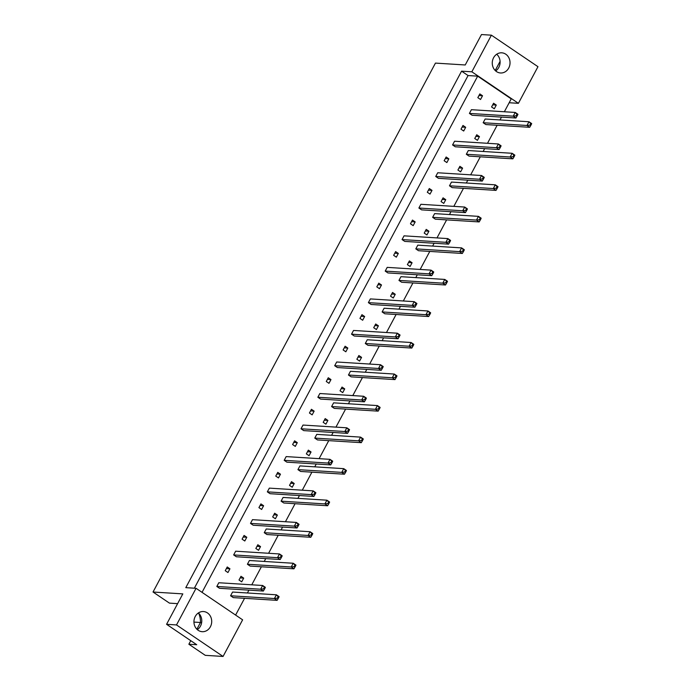 <?xml version="1.0" encoding="UTF-8"?>
<svg xmlns="http://www.w3.org/2000/svg" width="691" height="691" viewBox="0 0 691 691"><rect width="100%" height="100%" fill="white"/><g stroke="black" fill="none" stroke-linecap="round" stroke-linejoin="round"><path stroke-width="1.04" d="M496.509 71.588A10.097 8.879 93.6 0 0 500.517 72.978A10.097 8.879 93.6 0 0 509.613 65.826A10.097 8.879 93.6 0 0 505.786 54.209A10.097 8.879 93.6 0 0 501.778 52.818A10.097 8.879 93.6 0 0 492.683 59.97A10.097 8.879 93.6 0 0 496.509 71.588M495.663 70.931A10.097 8.879 93.6 0 0 496.708 54.235M198.179 630.304A10.097 8.879 93.6 0 0 202.187 631.695A10.097 8.879 93.6 0 0 211.282 624.543A10.097 8.879 93.6 0 0 207.464 612.926A10.097 8.879 93.6 0 0 203.456 611.535A10.097 8.879 93.6 0 0 194.361 618.687A10.097 8.879 93.6 0 0 198.179 630.304M198.377 612.952A10.097 8.879 -86.4 0 1 197.332 629.656M477.827 97.656L480.539 99.487L482.525 95.764L479.822 93.924L477.827 97.656M496.276 105.067L493.573 103.235L491.577 106.958L494.29 108.798L496.276 105.067L492.709 104.842M469.414 113.419L472.117 115.25L515.944 118.006L513.232 116.166L515.218 112.443L471.4 109.696L469.414 113.419L513.232 116.166L516.177 115.794L516.928 116.313L517.723 114.818L516.972 114.309L516.177 115.794M483.164 122.73L485.868 124.561L529.695 127.308L526.983 125.477L528.969 121.754L485.151 119.007L483.164 122.73L526.983 125.477L529.928 125.106L530.679 125.624L531.474 124.13L530.723 123.62L529.928 125.106M460.992 129.191L463.696 131.022L465.682 127.299L462.979 125.46L460.992 129.191M479.442 136.602L476.73 134.771L474.743 138.502L477.446 140.333L479.442 136.602L475.874 136.386M452.57 144.955L455.274 146.786L499.101 149.541L496.397 147.701L498.384 143.978L454.557 141.232L452.57 144.955L496.397 147.701L499.334 147.33L500.094 147.848L500.889 146.354L500.129 145.844L499.334 147.33M466.321 154.266L469.025 156.097L512.852 158.844L510.148 157.012L512.135 153.29L468.308 150.543L466.321 154.266L510.148 157.012L513.085 156.641L513.845 157.159L514.64 155.665L513.879 155.155L513.085 156.641M444.149 160.727L446.861 162.558L448.848 158.835L446.144 157.004L444.149 160.727M462.599 168.146L459.895 166.306L457.9 170.038L460.612 171.869L462.599 168.146L459.031 167.922M435.736 176.49L438.44 178.33L482.266 181.077L479.554 179.245L481.541 175.514L437.723 172.767L435.736 176.49L479.554 179.245L482.499 178.874L483.251 179.384L484.046 177.889L483.294 177.38L482.499 178.874M449.487 185.801L452.19 187.632L496.017 190.388L493.305 188.548L495.292 184.825L451.473 182.079L449.487 185.801L493.305 188.548L496.25 188.177L497.002 188.695L497.796 187.201L497.045 186.691L496.25 188.177M427.314 192.262L430.018 194.093L432.005 190.371L429.301 188.539L427.314 192.262M445.755 199.682L443.052 197.851L441.065 201.573L443.769 203.404L445.755 199.682L442.197 199.457M418.893 208.026L421.596 209.865L465.423 212.612L462.72 210.781L464.706 207.05L420.879 204.303L418.893 208.026L462.72 210.781L465.656 210.41L466.416 210.919L467.211 209.433L466.451 208.915L465.656 210.41M432.644 217.337L435.347 219.168L479.174 221.923L476.47 220.084L478.457 216.361L434.63 213.614L432.644 217.337L476.47 220.084L479.407 219.712L480.167 220.23L480.962 218.736L480.202 218.226L479.407 219.712M410.471 223.798L413.183 225.629L415.17 221.906L412.467 220.075L410.471 223.798M428.921 231.217L426.217 229.386L424.222 233.109L426.934 234.94L428.921 231.217L425.354 230.993M402.058 239.57L404.762 241.401L448.58 244.148L445.876 242.316L447.863 238.594L404.045 235.838L402.058 239.57L445.876 242.316L448.822 241.945L449.573 242.455L450.368 240.969L449.616 240.451L448.822 241.945M415.809 248.872L418.513 250.712L462.339 253.459L459.627 251.628L461.614 247.896L417.796 245.15L415.809 248.872L459.627 251.628L462.573 251.256L463.324 251.766L464.119 250.272L463.367 249.762L462.573 251.256M393.637 255.333L396.34 257.164L398.327 253.442L395.623 251.61L393.637 255.333M412.078 262.753L409.374 260.922L407.388 264.644L410.091 266.476L412.078 262.753L408.519 262.528M385.215 271.105L387.919 272.936L431.745 275.683L429.042 273.852L431.029 270.129L387.202 267.374L385.215 271.105L429.042 273.852L431.979 273.481L432.739 273.99L433.533 272.504L432.773 271.986L431.979 273.481M398.966 280.416L401.67 282.248L445.496 284.994L442.793 283.163L444.779 279.432L400.953 276.685L398.966 280.416L442.793 283.163L445.73 282.792L446.49 283.301L447.284 281.816L446.524 281.297L445.73 282.792M376.794 286.869L379.506 288.7L381.492 284.977L378.789 283.146L376.794 286.869M395.243 294.288L392.54 292.457L390.545 296.18L393.257 298.011L395.243 294.288L391.676 294.064M368.381 302.641L371.084 304.472L414.902 307.219L412.199 305.387L414.185 301.665L370.367 298.918L368.381 302.641L412.199 305.387L415.144 305.016L415.896 305.526L416.69 304.04L415.939 303.522L415.144 305.016M382.132 311.952L384.835 313.783L428.653 316.53L425.95 314.699L427.936 310.976L384.118 308.221L382.132 311.952L425.95 314.699L428.895 314.327L429.647 314.837L430.441 313.351L429.69 312.833L428.895 314.327M359.959 318.404L362.663 320.244L364.649 316.513L361.946 314.681L359.959 318.404M378.4 325.824L375.697 323.993L373.71 327.715L376.414 329.547L378.4 325.824L374.842 325.599M351.538 334.176L354.241 336.007L398.068 338.754L395.364 336.923L397.351 333.2L353.524 330.453L351.538 334.176L395.364 336.923L398.301 336.552L399.061 337.061L399.856 335.576L399.096 335.066L398.301 336.552M365.289 343.487L367.992 345.319L411.819 348.065L409.115 346.234L411.102 342.511L367.275 339.756L365.289 343.487L409.115 346.234L412.052 345.863L412.812 346.372L413.607 344.887L412.847 344.368L412.052 345.863M343.116 349.94L345.828 351.779L347.815 348.048L345.111 346.217L343.116 349.94M361.566 357.359L358.862 355.528L356.867 359.251L359.579 361.082L361.566 357.359L357.998 357.135M334.694 365.712L337.407 367.543L381.225 370.29L378.521 368.458L380.508 364.736L336.69 361.989L334.694 365.712L378.521 368.458L381.458 368.087L382.218 368.605L383.013 367.111L382.261 366.601L381.458 368.087M348.454 375.023L351.158 376.854L394.976 379.601L392.272 377.77L394.259 374.047L350.441 371.3L348.454 375.023L392.272 377.77L395.217 377.398L395.969 377.908L396.764 376.422L396.012 375.904L395.217 377.398M326.282 381.484L328.985 383.315L330.972 379.592L328.268 377.752L326.282 381.484M344.723 388.895L342.019 387.064L340.032 390.786L342.736 392.626L344.723 388.895L341.164 388.67M317.86 397.247L320.564 399.078L364.39 401.825L361.687 399.994L363.673 396.271L319.847 393.525L317.86 397.247L361.687 399.994L364.623 399.623L365.384 400.141L366.178 398.647L365.418 398.137L364.623 399.623M331.611 406.558L334.314 408.39L378.141 411.136L375.438 409.305L377.424 405.582L333.598 402.836L331.611 406.558L375.438 409.305L378.374 408.934L379.134 409.452L379.929 407.958L379.169 407.448L378.374 408.934M309.438 413.019L312.151 414.85L314.137 411.128L311.425 409.288L309.438 413.019M327.888 420.43L325.185 418.599L323.189 422.331L325.902 424.162L327.888 420.43L324.321 420.214M301.017 428.783L303.729 430.614L347.547 433.369L344.844 431.53L346.83 427.807L303.012 425.06L301.017 428.783L344.844 431.53L347.78 431.158L348.54 431.676L349.335 430.182L348.584 429.672L347.78 431.158M314.768 438.094L317.48 439.925L361.298 442.672L358.594 440.841L360.581 437.118L316.763 434.371L314.768 438.094L358.594 440.841L361.54 440.469L362.291 440.988L363.086 439.493L362.334 438.984L361.54 440.469M292.604 444.555L295.307 446.386L297.294 442.663L294.591 440.832L292.604 444.555M311.045 451.974L308.341 450.135L306.355 453.866L309.058 455.697L311.045 451.974L307.486 451.75M284.182 460.318L286.886 462.158L330.713 464.905L328.009 463.074L329.996 459.342L286.169 456.596L284.182 460.318L328.009 463.074L330.946 462.702L331.706 463.212L332.501 461.718L331.74 461.208L330.946 462.702M297.933 469.63L300.637 471.461L344.464 474.216L341.76 472.376L343.747 468.653L299.92 465.907L297.933 469.63L341.76 472.376L344.697 472.005L345.457 472.523L346.251 471.029L345.491 470.519L344.697 472.005M275.761 476.09L278.473 477.922L280.46 474.199L277.747 472.368L275.761 476.09M294.211 483.51L291.498 481.67L289.512 485.402L292.224 487.233L294.211 483.51L290.643 483.285M267.339 491.854L270.051 493.694L313.869 496.44L311.166 494.609L313.153 490.878L269.335 488.131L267.339 491.854L311.166 494.609L314.103 494.238L314.863 494.747L315.657 493.262L314.906 492.743L314.103 494.238M281.09 501.165L283.802 502.996L327.62 505.752L324.917 503.912L326.903 500.189L283.085 497.442L281.09 501.165L324.917 503.912L327.854 503.54L328.614 504.059L329.408 502.564L328.657 502.055L327.854 503.54M258.926 507.626L261.63 509.457L263.616 505.734L260.913 503.903L258.926 507.626M277.367 515.045L274.664 513.214L272.677 516.937L275.381 518.768L277.367 515.045L273.809 514.821M250.505 523.398L253.208 525.229L297.035 527.976L294.323 526.145L296.318 522.422L252.491 519.667L250.505 523.398L294.323 526.145L297.268 525.773L298.028 526.283L298.823 524.797L298.063 524.279L297.268 525.773M264.256 532.701L266.959 534.54L310.786 537.287L308.082 535.456L310.069 531.725L266.242 528.978L264.256 532.701L308.082 535.456L311.019 535.084L311.779 535.594L312.574 534.1L311.814 533.59L311.019 535.084M242.083 539.161L244.795 540.993L246.782 537.27L244.07 535.439L242.083 539.161M260.533 546.581L257.821 544.75L255.834 548.473L258.546 550.304L260.533 546.581L256.966 546.356M233.662 554.933L236.374 556.765L280.192 559.511L277.488 557.68L279.475 553.957L235.657 551.202L233.662 554.933L277.488 557.68L280.425 557.309L281.185 557.818L281.98 556.333L281.228 555.814L280.425 557.309M247.413 564.245L250.125 566.076L293.943 568.823L291.239 566.991L293.226 563.26L249.408 560.513L247.413 564.245L291.239 566.991L294.176 566.62L294.936 567.13L295.731 565.644L294.979 565.126L294.176 566.62M225.249 570.697L227.952 572.528L229.939 568.805L227.235 566.974L225.249 570.697M243.69 578.117L240.986 576.285L239 580.008L241.703 581.839L243.69 578.117L240.123 577.892M216.827 586.469L219.531 588.3L263.357 591.047L260.645 589.216L262.64 585.493L218.814 582.746L216.827 586.469L260.645 589.216L263.591 588.844L264.351 589.354L265.145 587.868L264.385 587.35L263.591 588.844M230.578 595.78L233.282 597.611L277.108 600.358L274.396 598.527L276.391 594.804L232.565 592.049L230.578 595.78L274.396 598.527L277.341 598.156L278.102 598.665L278.896 597.179L278.136 596.661L277.341 598.156M202.04 592.351L477.662 76.157L511.228 98.882L504.352 111.761M501.502 117.099L499.982 119.932M497.14 125.27L487.509 143.296M484.659 148.634L483.147 151.476M480.297 156.805L470.675 174.832M467.824 180.17L466.304 183.011M463.462 188.341L453.832 206.367M450.981 211.705L449.47 214.547M446.619 219.876L436.997 237.911M434.147 243.241L432.626 246.082M429.785 251.412L420.154 269.447M417.304 274.776L415.792 277.618M412.942 282.947L403.319 300.982M400.469 306.312L398.949 309.153M396.107 314.491L386.476 332.518M383.626 337.847L382.114 340.689M379.264 346.027L369.642 364.053M366.791 369.391L365.271 372.224M362.43 377.562L352.799 395.589M349.948 400.927L348.437 403.76M345.586 409.098L335.956 427.124M333.114 432.462L331.594 435.304M328.752 440.633L319.121 458.66M316.271 463.998L314.759 466.84M311.909 472.169L302.278 490.195M299.436 495.533L297.916 498.375M295.066 503.704L285.443 521.74M282.593 527.069L281.082 529.911M278.231 535.24L268.6 553.275M265.759 558.604L264.238 561.446M261.388 566.775L251.766 584.811M248.915 590.14L247.404 592.982M244.554 598.32L235.605 615.076M196.063 588.3L242.619 619.827L223.063 656.45L176.507 624.932L196.063 588.3L185.793 587.661L461.579 71.156L471.849 71.804L491.405 35.172L537.969 66.69L518.405 103.322L509.163 102.743M190.759 640.678L188.859 644.228L205.262 655.336L223.063 656.45M176.507 624.932L166.574 624.31L182.821 593.889L153.031 592.023L435.451 63.097L465.233 64.971L481.48 34.55L491.405 35.172M198.723 613.263A20.194 17.767 -86.4 0 1 200.459 622.496L193.938 622.09M500.085 61.361L495.197 70.499M166.574 624.31L196.736 644.72L188.859 644.228M153.031 592.023L169.442 603.122L177.613 603.64M471.849 71.804L518.405 103.322M201.642 622.574L200.459 622.496L196.875 629.216M198.783 613.409L197.833 613.349M461.579 71.156L468.075 75.552L477.662 76.157M226.372 568.581L229.939 568.805M243.215 537.045L246.782 537.27M260.049 505.51L263.616 505.734M276.892 473.974L280.46 474.199M293.735 442.439L297.294 442.663M310.57 410.903L314.137 411.128M327.413 379.368L330.972 379.592M344.248 347.832L347.815 348.048M361.091 316.288L364.649 316.513M377.925 284.752L381.492 284.977M394.768 253.217L398.327 253.442M411.603 221.681L415.17 221.906M428.446 190.146L432.005 190.371M445.28 158.61L448.848 158.835M462.124 127.075L465.682 127.299M478.958 95.539L482.525 95.764M468.075 75.552L194.352 588.196M264.385 587.35L262.64 585.493L265.344 587.324L265.145 587.868M263.357 591.047L264.351 589.354M278.136 596.661L276.391 594.804L279.095 596.635L278.896 597.179M277.108 600.358L278.102 598.665M281.228 555.814L279.475 553.957L282.187 555.789L281.98 556.333M280.192 559.511L281.185 557.818M298.063 524.279L296.318 522.422L299.022 524.253L298.823 524.797M297.035 527.976L298.028 526.283M314.906 492.743L313.153 490.878L315.865 492.718L315.657 493.262M313.869 496.44L314.863 494.747M331.74 461.208L329.996 459.342L332.699 461.173L332.501 461.718M330.713 464.905L331.706 463.212M294.979 565.126L293.226 563.26L295.938 565.1L295.731 565.644M293.943 568.823L294.936 567.13M311.814 533.59L310.069 531.725L312.773 533.564L312.574 534.1M310.786 537.287L311.779 535.594M328.657 502.055L326.903 500.189L329.616 502.02L329.408 502.564M327.62 505.752L328.614 504.059M345.491 470.519L343.747 468.653L346.45 470.485L346.251 471.029M344.464 474.216L345.457 472.523M362.334 438.984L360.581 437.118L363.293 438.949L363.086 439.493M361.298 442.672L362.291 440.988M379.169 407.448L377.424 405.582L380.128 407.414L379.929 407.958M378.141 411.136L379.134 409.452M396.012 375.904L394.259 374.047L396.971 375.878L396.764 376.422M394.976 379.601L395.969 377.908M348.584 429.672L346.83 427.807L349.542 429.638L349.335 430.182M347.547 433.369L348.54 431.676M365.418 398.137L363.673 396.271L366.377 398.102L366.178 398.647M364.39 401.825L365.384 400.141M382.261 366.601L380.508 364.736L383.22 366.567L383.013 367.111M381.225 370.29L382.218 368.605M399.096 335.066L397.351 333.2L400.054 335.031L399.856 335.576M398.068 338.754L399.061 337.061M415.939 303.522L414.185 301.665L416.898 303.496L416.69 304.04M414.902 307.219L415.896 305.526M432.773 271.986L431.029 270.129L433.732 271.96L433.533 272.504M431.745 275.683L432.739 273.99M449.616 240.451L447.863 238.594L450.575 240.425L450.368 240.969M448.58 244.148L449.573 242.455M466.451 208.915L464.706 207.05L467.41 208.889L467.211 209.433M465.423 212.612L466.416 210.919M483.294 177.38L481.541 175.514L484.253 177.345L484.046 177.889M482.266 181.077L483.251 179.384M500.129 145.844L498.384 143.978L501.087 145.81L500.889 146.354M499.101 149.541L500.094 147.848M516.972 114.309L515.218 112.443L517.93 114.274L517.723 114.818M515.944 118.006L516.928 116.313M412.847 344.368L411.102 342.511L413.805 344.343L413.607 344.887M411.819 348.065L412.812 346.372M429.69 312.833L427.936 310.976L430.648 312.807L430.441 313.351M428.653 316.53L429.647 314.837M446.524 281.297L444.779 279.432L447.483 281.272L447.284 281.816M445.496 284.994L446.49 283.301M463.367 249.762L461.614 247.896L464.326 249.736L464.119 250.272M462.339 253.459L463.324 251.766M480.202 218.226L478.457 216.361L481.161 218.192L480.962 218.736M479.174 221.923L480.167 220.23M497.045 186.691L495.292 184.825L498.004 186.656L497.796 187.201M496.017 190.388L497.002 188.695M513.879 155.155L512.135 153.29L514.838 155.121L514.64 155.665M512.852 158.844L513.845 157.159M530.723 123.62L528.969 121.754L531.681 123.585L531.474 124.13M529.695 127.308L530.679 125.624"/></g></svg>
